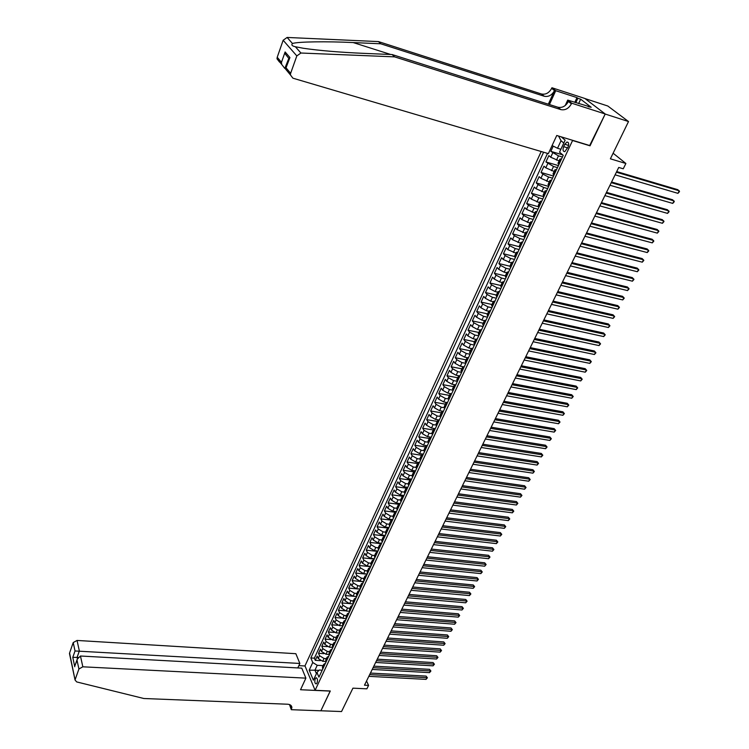 <?xml version="1.0" encoding="UTF-8"?>
<svg xmlns="http://www.w3.org/2000/svg" width="749" height="749" viewBox="0 0 749 749"><rect width="100%" height="100%" fill="white"/><g stroke="black" fill="none" stroke-linecap="round" stroke-linejoin="round"><path stroke-width="1.12" d="M317.033 683.013C317.848 679.998 317.52 678.266 316.059 677.817L315.245 678.734C314.43 681.749 314.758 683.481 316.218 683.931L317.033 683.013M541.199 151.513L304.983 665.87L315.104 690.297L572.648 140.335M585.035 98.587L607.804 106.012L628.514 121.544L610.388 158.816L625.883 163.488L613.113 153.208M315.104 690.297L330.3 690.999L320.881 710.773L341.553 711.55L352.929 688.162L366.879 688.827L368.574 685.391L366.542 681M589.678 145.521L605.183 114.045L628.514 121.544M553.249 146.13L550.833 151.354L562.742 154.884M559.11 160.885L550.712 157.224L548.867 155.605L545.927 161.953L558.417 165.595M554.166 171.465L545.796 167.823L543.971 166.175L541.059 172.476L553.52 176.043M549.26 181.96L540.928 178.328L539.121 176.661L536.228 182.915L548.671 186.407M544.392 192.371L536.087 188.757L534.309 187.072L531.434 193.279L543.858 196.697M539.561 202.698L531.294 199.103L529.524 197.399L526.678 203.55L539.074 206.902M534.767 212.95L526.528 209.364L524.787 207.642L521.959 213.755L534.28 217.013M530.011 223.118L521.81 219.551L520.078 217.809L517.278 223.867L529.15 226.956M525.292 233.211L517.119 229.662L515.415 227.893L512.625 233.913L524.113 236.834M520.611 243.228L512.466 239.689L510.781 237.91L508.019 243.874L519.226 246.674M515.967 253.162L507.85 249.642L506.184 247.844L503.44 253.761L514.469 256.467M511.352 263.021L503.272 259.51L501.615 257.693L498.9 263.573L509.863 266.204M506.783 272.805L504.199 272.196L498.731 269.312L497.093 267.477L494.387 273.31L505.341 275.885M502.242 282.523L499.667 281.924L494.218 279.04L492.599 277.186L489.921 282.982L500.847 285.5M497.729 292.157L495.164 291.576L489.743 288.693L488.142 286.82L485.483 292.569L496.39 295.031M493.263 301.725L490.698 301.154L485.296 298.271L483.714 296.389L481.073 302.09L491.962 304.497M488.816 311.219L486.26 310.657L480.895 307.773L479.323 305.882L476.701 311.537L487.571 313.887M484.416 320.638L481.86 320.095L476.514 317.211L474.96 315.301L472.357 320.918L483.208 323.222M480.792 331.414L480.043 330L477.497 329.457L472.17 326.583L470.634 324.654L468.05 330.225L478.883 332.472M475.69 339.269L473.162 338.754L467.863 335.88L466.337 333.932L463.771 339.466L474.585 341.666M471.383 348.491L468.855 347.985L463.575 345.102L462.077 343.145L459.53 348.641L470.325 350.785M467.123 357.638L464.586 357.142L459.334 354.268L457.836 352.292L455.317 357.75L466.084 359.838M462.929 366.729L460.345 366.233L455.111 363.359L453.641 361.374L451.132 366.785L461.89 368.826M458.772 375.755L456.132 375.258L450.926 372.384L449.466 370.381L446.975 375.755L457.714 377.749M454.68 384.714L451.956 384.218L446.769 381.344L445.327 379.331L442.856 384.668L453.566 386.606M450.636 393.618L447.808 393.113L442.65 390.238L441.217 388.207L438.764 393.506L449.456 395.406M446.657 402.456L443.689 401.941L438.549 399.067L437.135 397.026L434.701 402.288L445.374 404.142M442.762 411.248L439.597 410.705L434.486 407.84L433.081 405.78L430.666 411.004L441.32 412.811M438.97 419.983L435.534 419.412L430.45 416.547L429.065 414.478L426.658 419.665L437.294 421.415M434.177 430.984L433.549 429.43L435.263 428.681L431.508 428.053L426.443 425.189L425.067 423.101L422.679 428.25L433.297 429.963M431.255 437.219L427.501 436.63L422.464 433.765L421.097 431.677L418.738 436.789L429.336 438.446M427.276 445.73L423.531 445.149L418.513 442.284L417.165 440.178L414.815 445.262L425.395 446.881M423.325 454.166L419.59 453.604L414.581 450.748L413.251 448.632L410.92 453.669L421.481 455.242M419.403 462.554L415.667 462.002L410.686 459.146L409.375 457.021L407.053 462.021L417.577 463.556M415.508 470.878L411.781 470.344L406.819 467.488L405.518 465.344L403.215 470.316L413.729 471.804M411.641 479.145L407.915 478.63L402.981 475.774L401.689 473.621L399.404 478.555L409.937 480.006M407.793 487.346L404.086 486.85L399.17 483.994L397.888 481.832L395.622 486.728L406.22 488.151M403.983 495.501L400.275 495.014L395.378 492.159L394.114 489.986L391.858 494.855L402.578 496.259M400.191 503.59L396.493 503.122L391.615 500.276L390.36 498.085L388.122 502.925L399.039 504.311M396.427 511.633L392.738 511.174L387.879 508.328L386.643 506.137L384.415 510.93L395.659 512.316M392.691 519.619L389.003 519.169L384.171 516.323L382.945 514.123L380.735 518.888L392.373 520.283M388.974 527.539L385.304 527.118L380.483 524.272L379.275 522.053L377.084 526.79L388.694 528.139M385.295 535.423L381.625 535.001L376.831 532.164L375.623 529.936L373.451 534.636L385.042 535.947M381.634 543.24L377.964 542.838L373.189 540.001L372 537.763L369.837 542.435L381.419 543.699M377.992 551.011L374.341 550.618L369.585 547.781L368.405 545.534L366.261 550.178L377.814 551.404M374.388 558.726L370.736 558.351L365.999 555.515L364.829 553.258L362.694 557.865L374.228 559.054M370.792 566.384L367.15 566.019L362.432 563.192L361.28 560.926L359.164 565.504L370.671 566.647M367.235 573.996L363.593 573.65L358.902 570.822L357.76 568.547L355.653 573.097L367.141 574.193M363.696 581.561L360.063 581.224L355.382 578.397L354.249 576.112L352.161 580.634L363.63 581.692M360.175 589.07L356.552 588.742L351.899 585.915L350.775 583.63L348.697 588.115L360.147 589.135M353.069 596.213L348.425 593.395L347.321 591.101L345.261 595.549L356.683 596.541L353.069 596.213L354.464 593.236L349.811 590.409L348.697 588.115M353.219 603.937L349.605 603.638L344.989 600.82L343.885 598.517L341.834 602.945L348.856 603.525M349.774 611.306L346.169 611.015L341.563 608.197L340.477 605.885L338.445 610.276L345.064 610.809M346.347 618.618L342.752 618.337L338.164 615.528L337.087 613.206L335.065 617.569L341.394 618.056M342.948 625.883L339.353 625.621L334.794 622.803L333.726 620.472L331.713 624.816L337.79 625.265M339.503 633.092L335.983 632.849L331.433 630.04L330.384 627.699L328.38 632.016L334.232 632.428M336.048 640.255L332.631 640.03L328.099 637.221L327.06 634.88L325.075 639.159L330.721 639.543M332.631 647.379L329.307 647.164L324.794 644.355L323.755 642.005L321.789 646.265L327.257 646.612M329.232 654.448L326.002 654.251L321.499 651.452L320.478 649.093L318.522 653.325L323.821 653.643M625.883 163.488L623.262 168.797L618.73 167.439L364.482 685.195L368.574 685.391M564.774 144.267L563.651 146.673C562.574 149.875 562.967 151.541 564.821 151.673L568.06 147.047C569.146 143.836 568.753 142.17 566.89 142.048L564.774 144.267L568.585 145.418M322.201 670.196L319.233 670.027L316.977 672.49L318.943 677.152L563.229 155.305L559.559 152.141L565.139 140.166L561.188 136.842M316.977 672.49L313.382 680.204L309.206 670.177L312.754 662.5L310.835 657.959L543.605 152.225M326.386 658.624L324.027 658.483L319.542 655.684L318.522 653.325M325.862 661.479L322.716 661.301L324.027 658.483M329.691 651.574L327.322 651.424L322.819 648.625L321.789 646.265M333.005 644.468L330.637 644.318L326.115 641.509L325.075 639.159M336.348 637.324L333.97 637.165L329.429 634.356L328.38 632.016M339.709 630.134L337.331 629.956L332.771 627.147L331.713 624.816M343.098 622.887L340.711 622.709L336.132 619.9L335.065 617.569M346.506 615.603L344.119 615.416L339.522 612.598L338.445 610.276M349.933 608.263L347.536 608.066L342.93 605.248L341.834 602.945M353.388 600.876L350.991 600.679L346.356 597.852L345.261 595.549M356.861 593.442L354.464 593.236M360.363 585.961L357.956 585.737L353.285 582.919L352.161 580.634M363.883 578.425L361.477 578.2L356.786 575.372L355.653 573.097M367.431 570.841L365.016 570.607L360.306 567.77L359.164 565.504M371.008 563.201L368.583 562.958L363.855 560.13L362.694 557.865M374.603 555.515L372.169 555.262L367.431 552.425L366.261 550.178M378.217 547.772L375.783 547.51L371.027 544.673L369.837 542.435M381.859 539.982L379.425 539.711L374.64 536.874L373.451 534.636M385.894 534.131L385.538 532.118L383.095 531.856L378.292 529.009L377.084 526.79M389.227 524.234L386.784 523.944L381.953 521.098L380.735 518.888M392.944 516.276L390.491 515.977L385.651 513.131L384.415 510.93M396.689 508.271L394.236 507.962L389.368 505.116L388.122 502.925M400.612 499.883L398 499.883L393.122 497.036L391.858 494.855M404.282 492.084L401.792 491.756L396.886 488.9L395.622 486.728M408.139 483.91L405.612 483.564L400.687 480.708L399.404 478.555M412.025 475.681L409.46 475.325L404.516 472.46L403.215 470.316M415.957 467.395L413.336 467.02L408.364 464.155L407.053 462.021M419.927 459.053L417.23 458.65L412.24 455.795L410.92 453.669M423.934 450.655L421.163 450.233L416.154 447.368L414.815 445.262M427.979 442.191L425.123 441.751L420.086 438.886L418.738 436.789M432.07 433.68L429.102 433.203L424.046 430.338L422.679 428.25M436.199 425.104L433.119 424.608L428.035 421.734L426.658 419.665M440.375 416.472L437.154 415.938L432.061 413.074L430.666 411.004M444.597 407.784L441.227 407.213L436.105 404.338L434.701 402.288M448.848 399.039L445.327 398.421L440.187 395.547L438.764 393.506M453.145 390.22L449.456 389.564L444.297 386.69L442.856 384.668M457.414 381.344L453.622 380.642L448.426 377.768L446.975 375.755M461.618 372.375L457.817 371.654L452.602 368.78L451.132 366.785M465.85 363.34L462.03 362.61L456.796 359.726L455.317 357.75M470.11 354.24L466.29 353.491L461.028 350.607L459.53 348.641M474.398 345.074L470.569 344.297L465.288 341.422L463.771 339.466M478.723 335.833L474.885 335.046L469.576 332.163L468.05 330.225M483.077 326.527L479.238 325.721L473.902 322.838L472.357 320.918M487.468 317.155L483.62 316.331L478.265 313.447L476.701 311.537M491.887 307.708L488.03 306.865L482.646 303.982L481.073 302.09M496.344 298.196L492.477 297.334L487.075 294.451L485.483 292.569M500.828 288.608L496.961 287.719L491.531 284.835L489.921 282.982M505.35 278.946L501.474 278.038L496.016 275.155L494.387 273.31M509.91 269.209L506.024 268.292L500.547 265.399L498.9 263.573M514.497 259.407L510.612 258.461L505.107 255.568L503.44 253.761M519.123 249.52L515.228 248.556L509.695 245.663L508.019 243.874M523.785 239.558L519.89 238.575L514.329 235.682L512.625 233.913M528.485 229.522L524.581 228.511L518.991 225.627L517.278 223.867M533.222 219.41L529.309 218.371L523.691 215.487L521.959 213.755M537.997 209.214L534.074 208.156L528.429 205.273L526.678 203.55M542.8 198.934L538.877 197.858L533.204 194.974L531.434 193.279M547.65 188.579L543.718 187.484L538.016 184.6L536.228 182.915M552.537 178.15L548.596 177.026L542.866 174.133L541.059 172.476M557.462 167.626L553.511 166.484L545.927 161.953M562.424 157.028L558.473 155.858L550.833 151.354M547.519 153.386L314.355 658.165L315.273 660.337L320.422 660.637M322.716 661.301L318.231 658.502L317.22 656.133L315.273 660.337M558.941 164.471L558.033 163.179M560.945 160.174L559.971 159.041L561.544 158.919M555.936 170.894L554.962 169.742L556.544 169.592M553.052 173.843L553.932 175.163M550.955 181.53L550 180.359L551.592 180.172M548.109 184.413L548.97 185.761M546.012 192.081L545.085 190.892L546.667 190.677M543.203 194.909L544.055 196.275M541.115 202.539L540.198 201.341L541.789 201.097M538.334 205.31L539.168 206.705M536.256 212.922L535.348 211.705L536.949 211.443M533.503 215.637L534.327 217.06M531.434 223.23L530.545 221.985L532.146 221.695M528.719 225.889L529.515 227.322M526.65 233.445L525.77 232.19L527.39 231.872M523.963 236.057L524.749 237.508M521.903 243.584L521.042 242.311L522.662 241.974M519.244 246.14L520.012 247.619M517.194 253.649L516.342 252.357L517.971 252.001M514.572 256.149L515.321 257.656M512.522 263.629L511.679 262.328L513.308 261.944M509.929 266.082L510.659 267.608M507.878 273.535L507.054 272.215L508.693 271.812M505.313 275.932L506.034 277.476M503.281 283.365L502.467 282.027L504.105 281.596M500.744 285.715L501.446 287.279M498.712 293.121L497.916 291.773L499.564 291.314M496.203 295.424L496.896 297.007M494.181 302.802L493.394 301.435L495.042 300.958M491.7 305.049L492.383 306.659M489.687 312.417L488.91 311.032L490.567 310.535M487.234 314.608L487.899 316.237M485.221 321.948L484.463 320.544L486.12 320.029M482.796 324.102L483.442 325.74M478.396 333.511L479.032 335.178M476.392 340.804L475.652 339.372L477.328 338.82M474.023 342.864L474.641 344.54M472.029 350.129L471.308 348.678L472.975 348.107M469.689 352.133L470.297 353.837M467.704 359.38L466.983 357.919L468.659 357.32M465.382 361.346L465.981 363.059M463.397 368.564L462.695 367.094L464.38 366.476M461.112 370.483L461.693 372.216M459.137 377.674L458.444 376.195L460.129 375.558M456.871 379.556L457.433 381.307M454.896 386.727L454.212 385.229L455.907 384.574M452.658 388.562L453.211 390.323M450.692 395.706L450.027 394.199L451.713 393.525M448.482 397.494L449.016 399.283M446.516 404.619L445.861 403.102L447.556 402.41M444.335 406.37L444.859 408.168M442.378 413.476L441.732 411.941L443.427 411.229M440.215 415.18L440.73 416.996M438.268 422.258L437.622 420.713L439.326 419.983M436.124 423.925L436.63 425.76M432.061 432.613L432.557 434.457M430.123 439.644L429.505 438.071L431.218 437.313M428.035 441.227L428.512 443.09M426.097 448.239L425.498 446.657L427.211 445.88M424.028 449.784L424.496 451.666M422.108 456.778L421.509 455.186L423.222 454.39M420.058 458.285L420.517 460.176M418.139 465.251L417.549 463.65L419.271 462.835M416.116 466.721L416.556 468.631M414.197 473.668L413.617 472.057L415.339 471.224M412.193 475.1L412.633 477.019M410.283 482.028L409.722 480.399L411.444 479.557M408.308 483.423L408.729 485.352M406.398 490.323L405.846 488.685L407.568 487.824M404.441 491.681L404.853 493.628M402.55 498.562L401.998 496.915L403.73 496.035M401.998 496.915L400.462 500.192L401.015 501.839M398.721 506.745L398.178 505.088L399.91 504.189M396.801 508.028L397.195 509.994M394.91 514.863L394.386 513.196L396.118 512.288M393.019 516.117L393.403 518.102M391.137 522.933L390.613 521.257L392.354 520.33M389.265 524.15L389.63 526.144M387.383 530.947L386.877 529.262L388.619 528.317M383.666 538.896L383.16 537.202L384.902 536.247M381.831 540.048L382.177 542.07M379.968 546.798L379.471 545.094L381.213 544.13M378.151 547.912L378.488 549.944M376.288 554.644L375.801 552.931L377.552 551.947M374.5 555.721L374.828 557.771M372.646 562.443L372.169 560.72L373.92 559.718M370.877 563.482L371.195 565.542M369.023 570.176L368.555 568.454L370.306 567.442M367.272 571.187L367.581 573.257M365.418 577.863L364.96 576.131L366.71 575.101M363.686 578.846L363.986 580.924M361.851 585.503L361.392 583.752L363.153 582.722M360.138 586.448L360.428 588.545M358.294 593.086L357.853 591.336L359.614 590.278M356.599 594.004L356.88 596.101M354.773 600.623L354.333 598.854L356.093 597.796M353.097 601.503L353.369 603.619M351.272 608.104L350.841 606.334L352.601 605.258M349.614 608.956L349.877 611.081M347.789 615.528L347.367 613.759L349.128 612.663M346.15 616.361L346.403 618.496M344.334 622.915L343.922 621.127L345.682 620.032M342.714 623.711L342.958 625.855M340.898 630.246L340.495 628.458L342.265 627.344M339.297 631.014L339.531 633.167M337.49 637.53L337.087 635.732L338.857 634.609M335.908 638.27L336.132 640.432M334.101 644.767L333.708 642.96L335.477 641.827M332.537 645.479L332.753 647.651M330.74 651.958L330.356 650.151L332.125 648.999M329.186 652.641L329.401 654.823M327.397 659.101L327.013 657.285L328.792 656.124M325.862 659.757L326.058 661.947M324.074 666.198L323.699 664.372L325.478 663.202M322.557 666.825L322.744 669.026M563.8 143.059L561.038 140.718L557.528 148.265L552.097 145.549M560.898 149.266L557.528 148.265M590.043 145.821L573.004 140.634M318.887 670.411L314.954 670.196L316.424 673.679M323.109 665.636L317.23 665.299L314.954 670.196L309.206 670.177M478.283 333.754L480.043 330L481.71 329.457M314.355 658.165L310.835 657.959M312.754 662.5L317.23 665.299M561.038 140.718L558.557 136.037M616.39 172.204L679.259 190.817L677.948 193.345L615.107 174.826M616.708 171.577L677.826 189.684L679.53 191.566L677.948 193.345M378.451 41.588L380.782 43.798L353.191 42.562C326.555 41.27 297.709 41.672 292.475 43.498C291.136 44.931 292.091 46.017 295.368 46.747L303.382 48.273C319.645 50.623 339.868 52.327 364.061 53.376L392.13 54.546L557.939 107.247C562.284 108.09 565.776 106.161 568.397 101.48L571.384 103.821L571.674 103.193L605.211 113.988L590.118 145.662L556.75 135.485L548.362 153.629L292.906 78.186L290.397 74.872L290.64 73.318L296.829 55.913L283.15 40.259L287.12 37.45L378.451 41.588L541.433 93.99C545.712 94.833 549.12 92.951 551.657 88.354L551.938 87.745L584.894 98.484L605.211 113.988M392.13 54.546L394.573 56.858L560.879 109.616C565.242 110.449 568.744 108.521 571.384 103.821M548.334 104.195L554.513 90.592C551.957 95.207 548.54 97.089 544.242 96.246L380.782 43.798M279.461 62.017L276.999 58.778L277.224 57.252L283.15 40.259M295.368 46.747L300.92 53.02L394.573 56.858M574.792 102.379L577.002 97.623L577.854 98.278L575.803 102.707M588.19 106.704L591.195 107.276L580.681 99.196L577.854 98.278M588.349 106.358L567.723 100.104L571.674 103.193M551.938 87.745L555.721 90.704L549.438 104.551M577.002 97.623L555.721 90.704M565.223 105.525L567.723 100.104M300.92 53.02L296.829 55.913M580.681 99.196L578.621 103.615M288.899 58.207L284.798 68.44L281.661 64.377L281.474 62.336L285.116 51.953L285.313 54.022L289.189 58.862M285.116 51.953L289.919 57.551L289.245 58.619M289.919 57.551L285.556 69.058L290.397 74.872M297.812 667.921L299.853 663.455L295.855 653.699L77.044 640.442L79.347 650.947L77.091 657.36L77.381 658.717M299.853 663.455L75.031 650.975L73.215 642.576L69.573 653.044L75.059 680.036L76.698 681.927L143.845 698.508L287.71 704.229C290.303 704.444 291.689 705.539 291.885 707.515L291.305 709.696L320.862 710.801L330.206 690.99M330.253 691.102L300.527 689.735L305.892 678.145L82.839 666.807L78.917 668.997L75.153 679.577M291.305 709.696L289.488 704.556M305.03 665.983L298.86 665.636M305.892 678.145L301.781 668.145L80.461 656.012L82.839 666.807M69.929 654.757L69.573 653.044M73.215 642.576L77.044 640.442M290.284 704.921L291.483 709.312M78.036 657.416L72.784 657.369L75.031 650.975M78.917 668.997L77.044 660.328L77.241 659.186L80.461 656.012M77.044 660.328L75.312 664.653M611.259 182.662L674.034 200.901L672.733 203.4L609.986 185.265M611.577 182.007L672.611 199.758L674.315 201.621L672.733 203.4M606.166 193.036L668.848 210.9L667.565 213.39L604.892 195.62M606.503 192.353L667.443 209.739L669.138 211.611L667.565 213.39M601.11 203.335L663.708 220.824L662.425 223.296L599.855 205.891M601.456 202.623L662.313 219.654L663.998 221.517L662.425 223.296M596.092 213.549L658.596 230.673L657.332 233.126L594.846 216.087M596.447 212.819L657.219 229.494L658.895 231.357L657.332 233.126M591.12 223.679L653.531 240.448L652.276 242.882L589.875 226.198M591.485 222.93L652.164 239.259L653.84 241.112L652.276 242.882M586.177 233.735L648.503 250.157L647.248 252.563L584.95 236.235M586.561 232.967L647.155 248.949L648.812 250.803L647.248 252.563M581.28 243.715L643.513 259.781L642.268 262.178L580.054 246.196M581.664 242.919L642.174 258.574L643.831 260.418L642.268 262.178M576.412 253.621L638.56 269.34L637.324 271.718L575.204 256.083M576.814 252.806L637.23 268.114L638.878 269.968L637.324 271.718M571.59 263.442L633.635 278.834L632.418 281.193L570.392 265.895M572.002 262.609L632.325 277.598L633.963 279.443L632.418 281.193M566.796 273.198L628.757 288.253L627.54 290.593L565.607 275.623M567.218 272.346L627.456 287.007L629.085 288.842L627.54 290.593M562.05 282.879L623.908 297.596L622.7 299.928L560.861 285.285M562.48 281.998L622.625 296.342L624.245 298.177L622.7 299.928M557.331 292.484L619.095 306.884L617.906 309.187L556.151 294.872M557.771 291.586L617.822 305.611L619.442 307.446L617.906 309.187M552.65 302.016L614.32 316.097L613.131 318.391L551.479 304.394M553.099 301.107L613.066 314.814L614.667 316.64L613.131 318.391M547.996 311.481L609.583 325.244L608.403 327.519L546.845 313.84M548.455 310.545L608.338 323.952L609.939 325.778L608.403 327.519M543.39 320.872L604.874 334.316L603.703 336.582L542.239 323.212M543.858 319.917L603.638 333.024L605.229 334.84L603.703 336.582M538.812 330.197L600.202 343.332L599.041 345.579L537.67 332.519M539.289 329.223L598.975 342.031L600.567 343.847L599.041 345.579M534.262 339.447L595.567 352.283L594.416 354.511L533.138 341.75M534.749 338.454L594.35 350.963L595.932 352.779L594.416 354.511M529.758 348.631L590.961 361.168L589.819 363.377L528.635 350.925M530.245 347.63L589.753 359.838L591.326 361.655L589.819 363.377M525.274 357.75L586.392 369.987L585.25 372.187L524.16 360.026M525.779 356.73L585.194 368.658L586.757 370.465L585.25 372.187M520.836 366.804L581.851 378.751L580.718 380.932L519.722 369.06M521.341 365.765L580.672 377.402L582.226 379.209L580.718 380.932M516.417 375.792L577.339 387.448L576.215 389.611L515.321 378.03M516.941 374.725L576.168 386.091L577.722 387.898L576.215 389.611M512.035 384.714L572.863 396.081L571.749 398.234L510.949 386.933M512.569 383.628L571.702 394.723L573.247 396.521L571.749 398.234M571.702 394.723L573.247 396.521M507.691 393.562L568.416 404.657L567.311 406.791L506.605 395.772M508.225 392.467L567.274 403.29L568.809 405.078L567.311 406.791M567.274 403.29L568.809 405.078M503.375 402.353L564.006 413.176L562.911 415.292L502.298 404.544M503.918 401.249L562.874 411.791L564.4 413.588L562.911 415.292M562.874 411.791L564.4 413.588M499.087 411.089L559.625 421.631L558.529 423.737L498.019 413.261M499.639 409.956L558.501 420.245L560.018 422.033L558.529 423.737M558.501 420.245L560.018 422.033M494.827 419.749L555.271 430.029L554.185 432.117L493.769 421.912M495.389 418.607L554.157 428.634L555.674 430.413L554.185 432.117M554.157 428.634L555.674 430.413M490.604 428.353L550.946 438.362L549.869 440.44L489.556 430.497M491.175 427.202L549.841 436.957L551.358 438.745L549.869 440.44M549.841 436.957L551.358 438.745M486.41 436.901L546.658 446.647L545.59 448.707L485.361 439.026M486.99 435.721L545.562 445.234L547.07 447.013L545.59 448.707M545.562 445.234L547.07 447.013M482.244 445.383L542.398 454.868L541.33 456.918L481.204 447.49M482.824 444.194L541.312 453.445L542.81 455.223L541.33 456.918M541.312 453.445L542.81 455.223M478.105 453.81L538.156 463.032L537.108 465.073L477.076 455.907M478.695 452.602L537.089 461.609L538.578 463.378L537.108 465.073M537.089 461.609L538.578 463.378M474.005 462.17L533.953 471.149L532.914 473.162L472.975 464.249M474.604 460.953L532.895 469.717L534.374 471.477L532.914 473.162M532.895 469.717L534.374 471.477M469.923 470.475L529.777 479.201L528.738 481.204L468.911 472.544M470.531 469.239L528.728 477.759L530.208 479.529L528.738 481.204M528.728 477.759L530.208 479.529M465.869 478.723L525.629 487.206L524.6 489.2L464.867 480.774M466.487 477.478L524.59 485.755L526.06 487.515L524.6 489.2M524.59 485.755L526.06 487.515M461.852 486.916L521.51 495.155L520.489 497.13L460.85 488.947M462.47 485.652L520.48 493.694L521.941 495.454L520.489 497.13M520.48 493.694L521.941 495.454M457.854 495.042L517.428 503.047L516.407 505.013L456.862 497.064M458.482 493.769L516.398 501.577L517.859 503.337L516.407 505.013M516.398 501.577L517.859 503.337M453.894 503.122L513.355 510.884L512.344 512.831L452.902 505.135M454.521 501.83L512.344 509.414L513.795 511.164L512.344 512.831M512.344 509.414L513.795 511.164M449.952 511.146L509.32 518.673L508.318 520.611L448.969 513.14M450.589 509.844L508.318 517.194L509.76 518.945L508.318 520.611M508.318 517.194L509.76 518.945M446.039 519.113L505.313 526.407L504.311 528.335L445.065 521.089M446.685 517.793L504.32 524.927L505.753 526.669L504.311 528.335M504.32 524.927L505.753 526.669M442.153 527.024L501.334 534.093L500.341 536.003L441.189 528.991M442.809 525.695L500.341 532.605L501.774 534.346L500.341 536.003M500.341 532.605L501.774 534.346M438.296 534.88L497.373 541.724L496.39 543.624L437.332 536.836M438.951 533.541L496.4 540.226L497.823 541.967L496.39 543.624M496.4 540.226L497.823 541.967M434.467 542.679L493.441 549.307L492.468 551.189L433.512 544.626M435.132 541.33L492.477 547.8L493.9 549.541L492.468 551.189M492.477 547.8L493.9 549.541M430.656 550.431L489.537 556.835L488.573 558.717L429.711 552.359M431.33 549.064L488.582 555.327L489.996 557.059L488.573 558.717M488.582 555.327L489.996 557.059M426.874 558.136L485.661 564.325L484.697 566.188L425.938 560.046M427.548 556.75L484.715 562.808L486.12 564.531L484.697 566.188M484.715 562.808L486.12 564.531M423.119 565.776L481.813 571.759L480.849 573.603L422.183 567.686M423.803 564.39L480.867 570.232L482.272 571.955L480.849 573.603M480.867 570.232L482.272 571.955M419.393 573.378L477.984 579.136L477.029 580.981L418.457 575.269M420.077 571.974L477.047 577.61L478.442 579.333L477.029 580.981M477.047 577.61L478.442 579.333M415.686 580.924L474.183 586.476L473.228 588.302L414.759 582.797M416.378 579.511L473.256 584.95L474.641 586.664L473.228 588.302M473.256 584.95L474.641 586.664M412.006 588.414L470.4 593.77L469.454 595.577L411.089 590.287M412.699 586.991L469.483 592.234L470.868 593.948L469.454 595.577M469.483 592.234L470.868 593.948M408.345 595.867L466.646 601.007L465.709 602.814L407.437 597.721M409.057 594.425L465.738 599.472L467.114 601.175L465.709 602.814M465.738 599.472L467.114 601.175M404.713 603.263L462.919 608.207L461.983 609.995L403.814 605.098M405.424 601.812L462.011 606.653L463.388 608.366L461.983 609.995M462.011 606.653L463.388 608.366M401.108 610.604L459.212 615.35L458.285 617.129L400.209 612.439M401.82 609.152L458.322 613.806L459.689 615.509L458.285 617.129M458.322 613.806L459.689 615.509M397.522 617.906L455.532 622.456L454.615 624.226L396.633 619.723M398.243 616.436L454.643 620.902L456.01 622.597L454.615 624.226M454.643 620.902L456.01 622.597M393.965 625.153L451.872 629.516L450.964 631.276L393.075 626.96M394.686 623.683L450.992 627.952L452.349 629.647L450.964 631.276M450.992 627.952L452.349 629.647M390.426 632.362L448.239 636.528L447.331 638.279L389.546 634.15M391.156 630.873L447.368 634.965L448.717 636.659L447.331 638.279M447.368 634.965L448.717 636.659M386.905 639.515L444.625 643.494L443.726 645.235L386.035 641.303M387.645 638.017L443.764 641.921L445.112 643.616L443.726 645.235M443.764 641.921L445.112 643.616M383.413 646.63L441.03 650.422L440.14 652.145L382.552 648.4M384.162 645.123L440.178 648.849L441.526 650.535L440.14 652.145M440.178 648.849L441.526 650.535M379.949 653.69L437.463 657.304L436.583 659.017L379.088 655.45M380.698 652.173L436.62 655.721L437.959 657.407L436.583 659.017M436.62 655.721L437.959 657.407M376.504 660.712L433.924 664.138L433.044 665.842L375.642 662.462M377.253 659.186L433.081 662.556L434.42 664.232L433.044 665.842M433.081 662.556L434.42 664.232M373.077 667.687L430.403 670.935L429.523 672.63L372.225 669.428M373.835 666.151L429.57 669.344L430.9 671.02L429.523 672.63M429.57 669.344L430.9 671.02M369.669 674.615L426.902 677.686L426.031 679.371L368.826 676.347M370.437 673.07L426.078 676.094L427.398 677.77L426.031 679.371M426.078 676.094L427.398 677.77M326.002 654.251L327.322 651.424M329.307 647.164L330.637 644.318M332.631 640.03L333.97 637.165M335.983 632.849L337.331 629.956M339.353 625.621L340.711 622.709M342.752 618.337L344.119 615.416M346.169 611.015L347.536 608.066M349.605 603.638L350.991 600.679M356.552 588.742L357.956 585.737M360.063 581.224L361.477 578.2M363.593 573.65L365.016 570.607M367.15 566.019L368.583 562.958M370.736 558.351L372.169 555.262M374.341 550.618L375.783 547.51M377.964 542.838L379.425 539.711M381.625 535.001L383.095 531.856M385.304 527.118L386.784 523.944M389.003 519.169L390.491 515.977M392.738 511.174L394.236 507.962M396.493 503.122L398 499.883M400.275 495.014L401.792 491.756M404.086 486.85L405.612 483.564M407.915 478.63L409.46 475.325M411.781 470.344L413.336 467.02M415.667 462.002L417.23 458.65M419.59 453.604L421.163 450.233M423.531 445.149L425.123 441.751M427.501 436.63L429.102 433.203M431.508 428.053L433.119 424.608M435.534 419.412L437.154 415.938M439.597 410.705L441.227 407.213M443.689 401.941L445.327 398.421M447.808 393.113L449.456 389.564M451.956 384.218L453.622 380.642M456.132 375.258L457.817 371.654M460.345 366.233L462.03 362.61M464.586 357.142L466.29 353.491M468.855 347.985L470.569 344.297M473.162 338.754L474.885 335.046M477.497 329.457L479.238 325.721M481.86 320.095L483.62 316.331M486.26 310.657L488.03 306.865M490.698 301.154L492.477 297.334M495.164 291.576L496.961 287.719M499.667 281.924L501.474 278.038M504.199 272.196L506.024 268.292M508.777 262.403L510.612 258.461M513.383 252.525L515.228 248.556M518.018 242.573L519.89 238.575M522.699 232.546L524.581 228.511M527.408 222.444L529.309 218.371M532.164 212.257L534.074 208.156M536.949 201.987L538.877 197.858M541.78 191.641L543.718 187.484M546.639 181.221L548.596 177.026M551.545 170.706L553.511 166.484M556.479 160.117L558.473 155.858M550.712 157.224L552.687 152.965M318.231 658.502L319.542 655.684M321.499 651.452L322.819 648.625M324.794 644.355L326.115 641.509M328.099 637.221L329.429 634.356M331.433 630.04L332.771 627.147M334.794 622.803L336.132 619.9M338.164 615.528L339.522 612.598M341.563 608.197L342.93 605.248M344.989 600.82L346.356 597.852M348.425 593.395L349.811 590.409M351.899 585.915L353.285 582.919M355.382 578.397L356.786 575.372M358.902 570.822L360.306 567.77M362.432 563.192L363.855 560.13M365.999 555.515L367.431 552.425M369.585 547.781L371.027 544.673M373.189 540.001L374.64 536.874M376.831 532.164L378.292 529.009M380.483 524.272L381.953 521.098M384.171 516.323L385.651 513.131M387.879 508.328L389.368 505.116M391.615 500.276L393.122 497.036M395.378 492.159L396.886 488.9M399.17 483.994L400.687 480.708M402.981 475.774L404.516 472.46M406.819 467.488L408.364 464.155M410.686 459.146L412.24 455.795M414.581 450.748L416.154 447.368M418.513 442.284L420.086 438.886M422.464 433.765L424.046 430.338M426.443 425.189L428.035 421.734M430.45 416.547L432.061 413.074M434.486 407.84L436.105 404.338M438.549 399.067L440.187 395.547M442.65 390.238L444.297 386.69M446.769 381.344L448.426 377.768M450.926 372.384L452.602 368.78M455.111 363.359L456.796 359.726M459.334 354.268L461.028 350.607M463.575 345.102L465.288 341.422M467.863 335.88L469.576 332.163M472.17 326.583L473.902 322.838M476.514 317.211L478.265 313.447M480.895 307.773L482.646 303.982M485.296 298.271L487.075 294.451M489.743 288.693L491.531 284.835M494.218 279.04L496.016 275.155M498.731 269.312L500.547 265.399M503.272 259.51L505.107 255.568M507.85 249.642L509.695 245.663M512.466 239.689L514.329 235.682M517.119 229.662L518.991 225.627M521.81 219.551L523.691 215.487M526.528 209.364L528.429 205.273M531.294 199.103L533.204 194.974M536.087 188.757L538.016 184.6M540.928 178.328L542.866 174.133M545.796 167.823L547.762 163.591M558.492 164.087L560.505 159.79M553.492 174.76L555.486 170.5M548.54 185.359L550.515 181.127M543.624 195.873L545.581 191.678M538.746 206.293L540.694 202.136M533.906 216.639L535.835 212.51M529.103 226.91L531.013 222.809M524.337 237.087L526.238 233.023M519.609 247.189L521.491 243.163M514.919 257.216L516.791 253.218M510.266 267.168L512.119 263.199M505.641 277.036L507.485 273.104M501.062 286.839L502.888 282.925M496.512 296.557L498.328 292.681M491.999 306.21L493.797 302.353M487.515 315.778L489.303 311.959M483.068 325.281L484.846 321.49M478.658 334.709L480.418 330.946M474.276 344.072L476.027 340.336M469.932 353.359L471.664 349.652M465.616 362.582L467.339 358.902M461.337 371.738L463.041 368.087M457.087 380.82L458.781 377.196M452.864 389.845L454.549 386.241M448.679 398.796L450.346 395.219M444.522 407.681L446.179 404.132M440.393 416.5L442.041 412.98M436.293 425.263L437.931 421.762M432.229 433.952L433.849 430.488M428.185 442.584L429.795 439.139M424.177 451.16L425.778 447.743M420.198 459.671L421.781 456.272M416.238 468.116L417.82 464.745M412.315 476.504L413.888 473.162M408.42 484.837L409.975 481.513M404.554 493.104L406.098 489.809M400.706 501.315L402.241 498.038M396.895 509.47L398.412 506.221M393.103 517.568L394.611 514.338M389.34 525.611L390.838 522.409M385.604 533.597L387.093 530.414M381.896 541.536L383.376 538.362M378.208 549.41L379.677 546.264M374.547 557.228L376.007 554.11M370.914 564.999L372.365 561.9M367.3 572.723L368.742 569.643M363.714 580.381L365.147 577.32M360.157 587.993L361.57 584.96M356.618 595.558L358.031 592.534M353.097 603.067L354.502 600.071M349.614 610.529L351 607.551M346.141 617.934L347.527 614.976M342.696 625.303L344.072 622.363M339.278 632.615L340.645 629.694M335.88 639.88L337.237 636.978M332.5 647.089L333.848 644.215M329.148 654.261L330.487 651.396M325.815 661.386L327.144 658.54M322.51 668.454L323.83 665.636M567.667 147.881L563.651 146.673M353.191 42.562L390.725 54.49M557.939 107.247L560.879 109.616M544.242 96.246L541.433 93.99M277.224 57.252L281.474 62.336M286.221 68.028L290.64 73.318M287.12 37.45L292.475 43.498M554.513 90.592L551.657 88.354M74.778 666.75L72.784 657.369M316.555 677.836L316.059 677.817M557.968 163.338L559.971 159.041M552.977 174.002L554.962 169.742M548.034 184.582L550 180.359M543.119 195.077L545.085 190.892M538.25 205.488L540.198 201.341M533.419 215.824L535.348 211.705M528.625 226.076L530.545 221.985M523.869 236.244L525.77 232.19M519.151 246.337L521.042 242.311M514.469 256.355L516.342 252.357M509.826 266.288L511.679 262.328M505.219 276.147L507.054 272.215M500.641 285.931L502.467 282.027M496.1 295.64L497.916 291.773M491.597 305.283L493.394 301.435M487.122 314.842L488.91 311.032M482.684 324.336L484.463 320.544M473.911 343.108L475.652 339.372M469.576 352.386L471.308 348.678M465.269 361.598L466.983 357.919M460.991 370.736L462.695 367.094M456.75 379.818L458.444 376.195M452.536 388.825L454.212 385.229M448.351 397.766L450.027 394.199M444.204 406.641L445.861 403.102M440.084 415.461L441.732 411.941M435.993 424.206L437.622 420.713M431.93 432.894L433.549 429.43M427.894 441.517L429.505 438.071M423.897 450.074L425.498 446.657M419.917 458.575L421.509 455.186M415.976 467.02L417.549 463.65M412.053 475.4L413.617 472.057M408.168 483.723L409.722 480.399M404.301 491.99L405.846 488.685M396.652 508.337L398.178 505.088M392.869 516.426L394.386 513.196M389.115 524.469L390.613 521.257M385.389 532.445L386.877 529.262M381.681 540.366L383.16 537.202M378.002 548.24L379.471 545.094M374.35 556.058L375.801 552.931M370.718 563.819L372.169 560.72M367.113 571.524L368.555 568.454M363.527 579.183L364.96 576.131M359.979 586.795L361.392 583.752M356.44 594.35L357.853 591.336M352.938 601.85L354.333 598.854M349.446 609.302L350.841 606.334M345.982 616.708L347.367 613.759M342.546 624.067L343.922 621.127M339.128 631.37L340.495 628.458M335.739 638.635L337.087 635.732M332.369 645.844L333.708 642.96M329.017 653.006L330.356 650.151M325.693 660.122L327.013 657.285M322.379 667.19L323.699 664.372M568.163 142.432L566.89 142.048M276.999 58.778L281.661 64.377M285.715 68.693L289.414 58.225M291.146 705.624L291.885 707.515M75.059 680.036L69.47 653.493M74.975 665.608L77.241 659.186"/></g></svg>
